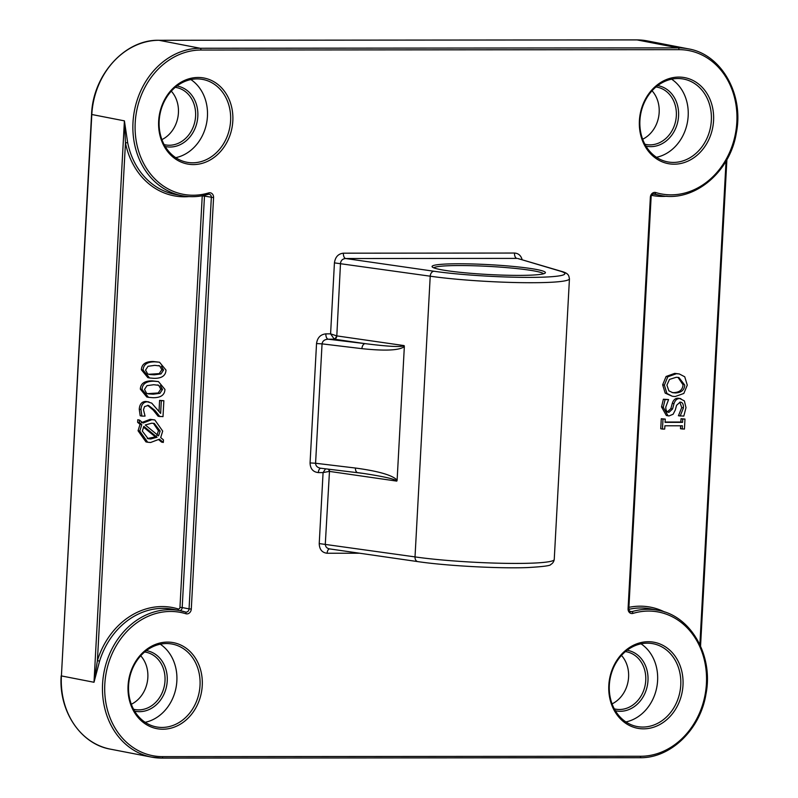 <?xml version="1.0" encoding="UTF-8"?>
<svg xmlns="http://www.w3.org/2000/svg" width="798" height="798" viewBox="0 0 798 798"><rect width="100%" height="100%" fill="white"/><g stroke="black" fill="none" stroke-linecap="round" stroke-linejoin="round"><path stroke-width="1.2" d="M333.714 338.98A3.242 2.204 114.2 0 0 336.576 335.828L330.591 333.853L334.302 339.19A3.242 2.314 98.2 0 0 336.806 335.898L340.507 263.26C340.955 260.338 342.691 258.751 345.694 258.522L516.825 258.392A4.868 2.584 90 0 1 514.51 253.046L343.379 253.185A4.868 2.584 -90 0 0 345.694 258.522L433.972 271.25A4.868 3.471 98.2 0 0 430.222 276.198A81.087 7.062 3.1 0 0 518.62 282.602A81.087 7.062 3.1 0 0 569.443 278.801C568.735 276.128 569.373 273.465 561.373 271.33A4.868 4.549 -73.6 0 0 560.266 271.15A76.219 6.633 -176.9 0 1 529.054 277.385A76.219 6.633 -176.9 0 1 433.972 271.25M325.554 468.815L323.08 472.596L329.235 471.409A3.242 2.324 81.4 0 0 328.337 469.144M329.973 548.914L329.365 548.864C326.731 548.266 325.375 546.63 325.305 543.967L329.474 471.409A3.242 2.314 98.2 0 0 328.956 469.224M560.266 271.15L517.752 258.502L561.373 271.33M329.574 548.894A4.868 2.584 -90 0 0 327.13 553.253L359.639 553.223M361.913 348.656C385.304 351.1 399.449 350.412 404.347 346.591L404.137 345.604C401.683 347.25 388.676 346.591 365.115 343.639A4.868 2.913 -83.1 0 0 361.913 348.656L322.053 343.868C322.562 340.936 324.606 339.389 328.178 339.2L334.302 339.19L365.115 343.639L328.178 339.2A4.868 2.584 -90 0 1 325.873 333.863C320.497 334.452 317.385 337.674 316.537 343.549L310.063 462.93L315.579 463.249L322.053 343.868L316.537 343.549M321.195 468.256L320.567 468.207C317.365 467.598 315.709 465.942 315.579 463.249L355.449 468.037A4.868 2.913 -83.1 0 0 357.803 472.685A4.868 2.913 -83.1 0 0 358.122 472.695L362.95 473.364C383.888 476.536 395.17 479.119 396.806 481.114L397.115 480.206C392.696 475.269 378.801 471.209 355.449 468.037M320.796 468.236A4.868 2.584 -90 0 0 318.352 472.596L323.08 472.596L319.23 543.578L415.02 556.904A4.868 3.471 -81.8 0 0 417.813 561.612A4.868 3.471 -81.8 0 0 418.252 561.642M536.815 269.544A56.758 4.938 3.1 0 0 470.88 263.929A56.758 4.938 3.1 0 0 432.247 266.951A56.758 4.938 3.1 0 0 488.466 274.512A56.758 4.938 3.1 0 0 545.174 273.066A56.758 4.938 3.1 0 0 536.815 269.544M193.385 164.578A43.79 36.888 101 0 0 229.036 99.211A43.79 36.888 101 0 0 164.807 99.271A43.79 36.888 101 0 0 193.385 164.578M643.547 728.843A43.79 36.888 101 0 0 679.208 663.477A43.79 36.888 101 0 0 614.969 663.527A43.79 36.888 101 0 0 643.547 728.843M674.13 164.198A43.79 36.888 101 0 0 709.781 98.832A43.79 36.888 101 0 0 645.552 98.882A43.79 36.888 101 0 0 674.13 164.198M162.802 729.222A43.79 36.888 101 0 0 198.463 663.856A43.79 36.888 101 0 0 134.224 663.906A43.79 36.888 101 0 0 162.802 729.222M99.57 661.183L97.416 660.554L94.004 682.27L99.57 661.183A74.603 62.852 -79 0 1 173.076 609.313L179.939 610.64A74.603 62.852 101 0 0 104.059 671.936A74.603 62.852 101 0 0 151.59 757.122A74.603 62.852 101 0 0 161.745 758.09A1.626 0.858 90 0 0 161.834 758.1A1.626 0.858 90 0 0 162.692 756.644A72.977 61.486 -79 0 1 105.805 674.948A72.977 61.486 -79 0 1 185.884 613.742A4.868 4.1 101 0 0 191.291 609.054L213.575 197.595A4.868 4.1 101 0 0 208.677 192.917A72.977 61.486 -79 0 1 135.211 131.83A72.977 61.486 -79 0 1 200.956 50.035L678.958 49.656A72.977 61.486 -79 0 1 735.846 131.351A72.977 61.486 -79 0 1 655.766 192.557A4.868 4.1 101 0 0 650.36 197.246L628.076 608.704A4.868 4.1 101 0 0 632.974 613.393A72.977 61.486 -79 0 1 706.43 674.47A72.977 61.486 -79 0 1 640.684 756.265L162.692 756.644M127.65 142.603L124.408 120.857L94.004 682.27L61.157 675.876C58.643 711.118 80.688 744.095 110.413 749.152A74.603 62.852 -79 0 1 61.406 675.966L91.81 114.543A74.603 62.852 -79 0 1 159.011 40.289L200.188 48.259A74.603 62.852 101 0 0 133.525 116.498A74.603 62.852 101 0 0 181.994 195.709L175.131 194.383A74.603 62.852 -79 0 1 127.65 142.603L125.456 142.902A76.219 64.219 101 0 0 189.036 196.587M61.416 675.806L91.561 114.453L124.408 120.857L125.456 142.902L97.416 660.554A76.219 64.219 101 0 1 178.163 608.954A1.626 0.868 107.1 0 0 178.173 610.3M149.565 377.963L147.849 377.634L141.386 369.753C141.675 364.177 145.635 361.424 153.266 361.504L159.5 362.212L165.994 370.073C165.735 375.668 161.775 378.422 154.104 378.342L149.565 377.963L143.101 370.082C143.391 364.506 147.351 361.763 154.982 361.833L159.5 362.212M163.321 442.441L159.401 439.179L150.613 442.491L147.68 442.232L139.78 431.1L141.755 424.636L139.351 422.651L139.49 420.077L143.032 423.05L151.849 419.668L154.812 419.938L162.682 431.09L160.697 437.593L163.45 439.888L163.321 442.441L161.605 442.112L158.772 439.758M147.68 442.232L145.964 441.902L138.064 430.77L140.039 424.307L137.635 422.322L137.775 419.748L139.49 420.077M141.316 422.711L150.134 419.339L154.812 419.938M159.889 416.636L154.932 410.401L148.448 405.404L144.548 406.581L143.49 409.743L145.046 416.097L141.914 416.107L140.957 409.494C141.386 404.516 143.53 401.953 147.411 401.793L151.73 403.13L160.637 413.394L161.316 400.716L163.869 400.716L163.001 416.636L158.174 416.297L153.216 410.072L147.58 405.314M141.914 416.107L140.199 415.768L139.241 409.165C139.67 404.187 141.815 401.613 145.695 401.464L148.957 401.933M159.021 411.229L159.6 400.387L163.869 400.716M148.518 397.334L146.802 397.005L140.338 389.125C140.628 383.549 144.588 380.796 152.219 380.875L158.453 381.584L164.937 389.434C164.687 395.04 160.727 397.793 153.056 397.713L148.518 397.334L142.054 389.454C142.343 383.878 146.303 381.125 153.934 381.205L158.453 381.584M682.19 429.065L682.37 425.783L664.884 425.793L664.704 429.075L662.46 429.075L662.998 419.08L665.243 419.08L665.073 422.361L682.559 422.351L682.739 419.07L684.983 419.06L684.435 429.065L680.475 428.735L680.634 425.783M662.46 429.075L660.744 428.745L661.283 418.751L665.243 419.08M665.083 422.032L680.844 422.022L681.023 418.731L684.983 419.06M680.155 416.097L683.447 407.878C683.537 404.057 682.42 402.142 680.096 402.122L676.554 405.304L675.308 409.973L673.133 414.242L669.073 415.918L668.056 415.828L663.248 407.239L665.093 399.569L668.584 399.559L665.791 407.01C665.731 410.381 666.789 412.157 668.963 412.337L672.564 408.975L674.001 403.678C675.138 400.197 677.073 398.491 679.826 398.551L684.365 400.885L685.991 407.618L683.826 416.097L678.44 415.768L681.731 407.539L679.816 402.132M668.056 415.828L666.34 415.489L661.532 406.91L663.377 399.229L668.584 399.559M667.248 412.007L670.849 408.636L672.285 403.349C673.422 399.868 675.357 398.152 678.11 398.212L680.844 398.641M672.295 396.267L665.183 393.105L662.659 384.796L666.091 376.476L674.729 373.374L679.337 373.963L684.744 376.796L687.278 385.115L683.836 393.444L675.208 396.526L672.295 396.267L666.899 393.434L664.375 385.135L667.806 376.806L676.445 373.703L679.337 373.963M404.347 346.591L397.115 480.206M162.034 727.437A42.164 35.521 -79 0 1 156.288 726.898A42.164 35.521 -79 0 1 129.426 678.749A42.164 35.521 -79 0 1 172.318 644.096A42.164 35.521 -79 0 1 199.719 688.864A42.164 35.521 -79 0 1 162.034 727.437M145.166 722.3A42.164 35.521 101 0 0 176.019 687.766A42.164 35.521 101 0 0 160.278 644.205M192.617 162.802A42.164 35.521 -79 0 1 186.872 162.253A42.164 35.521 -79 0 1 160.009 114.104A42.164 35.521 -79 0 1 202.901 79.461A42.164 35.521 -79 0 1 230.293 124.229A42.164 35.521 -79 0 1 192.617 162.802M175.75 157.665A42.164 35.521 101 0 0 206.602 123.121A42.164 35.521 101 0 0 190.862 79.561M673.352 162.423A42.164 35.521 -79 0 1 667.617 161.874A42.164 35.521 -79 0 1 640.754 113.725A42.164 35.521 -79 0 1 683.637 79.072A42.164 35.521 -79 0 1 711.038 123.85A42.164 35.521 -79 0 1 673.352 162.423M656.485 157.286A42.164 35.521 101 0 0 687.337 122.742A42.164 35.521 101 0 0 671.607 79.182M642.779 727.058A42.164 35.521 -79 0 1 637.033 726.519A42.164 35.521 -79 0 1 610.171 678.37A42.164 35.521 -79 0 1 653.063 643.717A42.164 35.521 -79 0 1 680.455 688.484A42.164 35.521 -79 0 1 642.779 727.058M625.911 721.921A42.164 35.521 101 0 0 656.764 687.387A42.164 35.521 101 0 0 641.023 643.826M645.961 146.104A30.813 25.955 101 0 0 650.809 146.642A30.813 25.955 101 0 0 678.39 118.064A30.813 25.955 101 0 0 657.662 85.625M655.976 86.972A29.197 24.588 -79 0 1 657.153 87.162A29.197 24.588 -79 0 1 676.125 118.164A29.197 24.588 -79 0 1 650.031 144.867A29.197 24.588 -79 0 1 646.061 144.488A29.197 24.588 -79 0 1 644.894 144.229M642.659 139.231A29.197 24.588 101 0 0 652.036 90.773M615.378 710.749A30.813 25.955 101 0 0 620.226 711.287A30.813 25.955 101 0 0 647.806 682.709A30.813 25.955 101 0 0 627.088 650.26M625.393 651.617A29.197 24.588 -79 0 1 626.58 651.806A29.197 24.588 -79 0 1 645.542 682.799A29.197 24.588 -79 0 1 619.457 709.502A29.197 24.588 -79 0 1 615.477 709.123A29.197 24.588 -79 0 1 614.31 708.863M612.076 703.876A29.197 24.588 101 0 0 621.462 655.417M134.633 711.128A30.813 25.955 101 0 0 139.48 711.666A30.813 25.955 101 0 0 167.061 683.088A30.813 25.955 101 0 0 146.343 650.639M144.647 651.996A29.197 24.588 -79 0 1 145.834 652.185A29.197 24.588 -79 0 1 164.797 683.178A29.197 24.588 -79 0 1 138.712 709.881A29.197 24.588 -79 0 1 134.732 709.502A29.197 24.588 -79 0 1 133.565 709.242M131.331 704.255A29.197 24.588 101 0 0 140.717 655.796M165.216 146.483A30.813 25.955 101 0 0 170.064 147.022A30.813 25.955 101 0 0 197.645 118.443A30.813 25.955 101 0 0 176.927 86.004M175.231 87.351A29.197 24.588 -79 0 1 176.408 87.541A29.197 24.588 -79 0 1 195.38 118.543A29.197 24.588 -79 0 1 169.296 145.246A29.197 24.588 -79 0 1 165.316 144.867A29.197 24.588 -79 0 1 164.149 144.608M161.914 139.61A29.197 24.588 101 0 0 171.291 91.152M661.283 418.751L662.998 419.08M680.844 422.022L682.559 422.351M681.023 418.731L682.739 419.07M678.45 415.519L680.165 415.848M680.734 402.182L680.096 402.122M663.377 399.229L665.093 399.569M668.405 412.287L667.896 412.137M671.986 392.516L673.692 392.616C679.567 392.377 682.679 389.763 683.038 384.766L678.001 377.374M676.255 377.274L678.889 377.514L684.754 385.095C684.395 390.092 681.283 392.716 675.407 392.945L672.814 392.716L668.874 390.84L666.909 385.105L669.502 379.399L676.255 377.274M665.183 393.105L666.899 393.434M666.091 376.476L667.806 376.806M147.58 393.663L158.203 392.975L160.787 389.105L158.672 385.304L157.645 384.925M160.388 385.634L162.503 389.444L159.919 393.314L153.246 394.192L148.388 393.863L146.603 393.304L144.498 389.454L146.982 385.663L153.745 384.716L158.672 385.304M159.6 400.387L161.316 400.716M143.879 426.391L157.096 437.234L150.812 438.96L148.159 438.73L142.313 431.08L143.879 426.391M147.331 438.531L155.381 436.905L143.411 427.08M155.381 436.905L157.096 437.234M156.827 435.509L158.443 430.73L153.386 423.299M151.66 423.209L154.273 423.439L160.159 431.07L158.543 435.838L145.296 424.975L151.66 423.209M140.039 424.307L141.755 424.636M137.635 422.322L139.351 422.651M148.627 374.302L159.261 373.614L161.834 369.733L159.73 365.933L158.692 365.554M161.445 366.262L163.55 370.073L160.977 373.943L154.303 374.831L149.435 374.491L147.65 373.933L145.545 370.082L148.029 366.292L154.792 365.354L159.73 365.933M433.783 267.839A55.142 4.798 -176.9 0 1 475.728 265.824A55.142 4.798 -176.9 0 1 535.348 271.16A55.142 4.798 -176.9 0 1 543.558 273.784M522.181 259.809C521.004 255.56 518.451 253.305 514.51 253.046M343.379 253.185C338.242 253.774 335.26 257.006 334.432 262.871L330.591 333.853L325.873 333.863M569.443 278.801L554.241 559.518A81.087 7.062 -176.9 0 1 503.418 563.308A81.087 7.062 -176.9 0 1 415.02 556.904L430.222 276.198L334.432 262.871M319.23 543.578C319.419 549.443 322.053 552.675 327.13 553.253M310.063 462.93C310.282 468.795 313.045 472.017 318.352 472.596M404.137 345.604L336.806 335.898M651.647 195.37A76.219 64.219 101 0 0 667.028 196.218M628.864 609.323A74.603 62.852 -79 0 1 651.078 608.934L657.941 610.261A74.603 62.852 101 0 0 631.856 611.667L629.812 611.268M664.794 612.066A76.219 64.219 101 0 0 628.904 607.338M632.974 613.393A1.626 0.798 -106.7 0 0 631.856 611.667A3.242 2.733 -79 0 1 630.719 611.727C629.722 611.837 629.093 610.799 628.834 608.635L651.118 197.166C651.068 195.291 652.106 194.203 654.24 193.894A3.242 2.733 -79 0 1 654.48 193.954L654.021 193.864M158.832 40.289A1.626 0.858 -90 0 1 158.922 40.279A1.626 0.858 -90 0 1 159.011 40.289L637.013 39.91A74.603 62.852 -79 0 1 647.168 40.878L688.345 48.848A74.603 62.852 101 0 0 678.19 47.88L200.188 48.259A1.626 0.858 90 0 1 200.956 50.035M91.82 114.393L91.561 114.453C92.837 74.902 124.997 39.311 158.922 40.279L636.924 39.9A1.626 0.858 -90 0 1 637.013 39.91L678.19 47.88A1.626 0.858 -90 0 1 678.958 49.656M655.766 192.557A1.626 0.868 107.1 0 1 654.48 193.954A74.603 62.852 101 0 0 659.986 195.33C693.352 202.842 730.05 172.707 736.315 133.037C744.165 94.443 721.442 54.264 688.345 48.848M180.049 610.66A3.242 2.733 101 0 0 182.193 607.557L179.959 607.398A1.626 1.367 -79 0 1 178.163 608.954M208.418 194.233A3.242 2.733 -79 0 1 209.206 194.243A3.242 2.733 -79 0 1 211.34 197.425L189.056 608.884L182.193 607.557L204.478 196.099L202.243 195.939L179.959 607.398M213.575 197.595L204.478 196.099A3.242 2.733 101 0 0 204.438 195.311M208.677 192.917A1.626 0.798 73.3 0 1 208.278 194.303C199.49 196.907 190.732 197.375 181.994 195.709A74.603 62.852 101 0 0 208.079 194.303A1.626 0.798 73.3 0 0 208.278 194.303L209.206 194.243M191.291 609.054L189.056 608.884A3.242 2.733 -79 0 1 185.695 612.076A3.242 2.733 -79 0 1 185.535 612.036M185.455 612.016A74.603 62.852 101 0 0 179.939 610.64L185.505 612.026A1.626 0.868 -72.9 0 0 185.455 612.016M647.168 40.878L636.924 39.9A1.626 0.858 -90 0 0 636.834 39.91M161.924 758.09L639.747 757.711A1.626 0.858 90 0 0 639.836 757.721C670.51 758.409 700.355 729.542 705.981 694.041C713.621 655.557 690.908 615.667 657.941 610.261M650.36 197.246L651.118 197.166M628.076 608.704L628.834 608.635M640.684 756.265A1.626 0.858 90 0 1 639.836 757.721L161.834 758.1L151.59 757.122L110.413 749.152M185.884 613.742A1.626 0.868 -72.9 0 0 185.505 612.026L185.695 612.076M726.06 161.056L699.876 644.604M329.474 471.409L396.806 481.114M681.731 407.539L683.447 407.878M661.532 406.91L663.248 407.239M670.849 408.636L672.564 408.975M672.285 403.349L674.001 403.678M678.11 398.212L679.826 398.551M673.692 392.616L675.407 392.945M674.729 373.374L676.445 373.703M662.659 384.796L664.375 385.135M160.787 389.105L162.503 389.444M158.203 392.975L159.919 393.314M151.53 393.863L153.246 394.192M140.338 389.125L142.054 389.454M152.219 380.875L153.934 381.205M153.216 410.072L154.932 410.401M139.241 409.165L140.957 409.494M145.695 401.464L147.411 401.793M149.096 438.631L150.812 438.96M158.443 430.73L160.159 431.07M138.064 430.77L139.78 431.1M150.134 419.339L151.849 419.668M161.834 369.733L163.55 370.073M159.261 373.614L160.977 373.943M152.588 374.491L154.303 374.831M141.386 369.753L143.101 370.082M153.266 361.504L154.982 361.833M329.355 548.864L417.813 561.612C446.062 565.822 498.8 568.685 527.448 567.577C542.949 566.7 550.71 565.682 550.72 564.515C552.635 563.468 553.812 561.802 554.241 559.518M320.557 468.207L362.93 473.364M653.143 194.004L659.986 195.33M726.898 159.58L700.554 646.081"/></g></svg>
